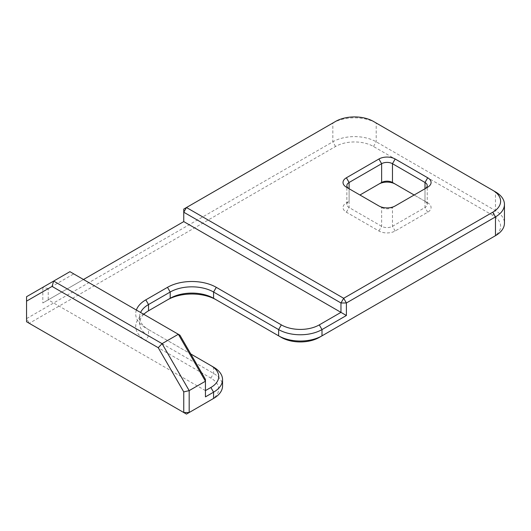 <?xml version="1.0" encoding="UTF-8"?>
<svg xmlns="http://www.w3.org/2000/svg" width="531" height="531" viewBox="0 0 531 531"><rect width="100%" height="100%" fill="white"/><g stroke="black" fill="none" stroke-linecap="round" stroke-linejoin="round"><path stroke-width="0.4" stroke-dasharray="2.65 1.99" d="M395.177 184.045L427.707 202.829A11.503 6.637 180 0 1 427.707 212.214L395.177 230.992A11.503 6.637 180 0 1 378.915 230.992L346.391 212.214A11.503 6.637 180 0 1 346.391 202.829L349.099 201.262A7.666 4.427 0 0 0 346.856 204.389A7.666 4.427 0 0 0 349.099 207.521L381.63 226.299A7.666 4.427 0 0 0 392.469 226.299L424.992 207.521L424.992 188.744A7.666 4.427 180 0 1 424.992 188.744L392.469 207.521A7.666 4.427 180 0 1 381.63 207.521L378.915 205.955M392.469 207.521L395.177 205.955L392.469 207.521L392.469 226.299L395.177 230.992M378.915 230.992L381.63 226.299L381.63 207.521L349.099 188.744A7.666 4.427 180 0 1 349.079 188.731M346.391 212.214L349.099 207.521L349.099 188.744L346.391 187.177M427.707 212.214L424.992 207.521A7.666 4.427 0 0 0 427.243 204.389A7.666 4.427 0 0 0 424.992 201.262L414.153 195.003M359.945 195.003L378.915 184.045M427.707 202.829L424.992 201.262L427.707 202.829L424.992 201.262L424.992 188.744M492.795 237.231A26.835 15.492 0 0 0 492.755 215.347L373.492 146.49A26.835 15.492 0 0 0 335.546 146.49L29.258 323.326L186.467 414.087L210.867 400.002M319.284 337.404L492.755 237.251M216.283 299.849L281.337 337.404M210.9 399.982A26.835 15.492 0 0 0 210.867 378.092L145.813 340.537A34.502 19.919 180 0 1 145.813 312.367L167.497 299.849M145.813 312.367L148.521 310.801L145.813 312.367M492.755 215.347L495.469 210.648L495.469 191.87L376.207 123.013A30.665 17.702 0 0 0 332.837 123.013L183.759 209.088L183.759 221.606L42.812 302.982L42.812 287.331L26.55 296.716L26.55 321.759L29.258 323.326L26.55 318.627L332.837 141.797A30.665 17.702 180 0 1 376.207 141.797L495.469 210.648A30.665 17.702 180 0 1 504.45 223.166M143.788 314.332A30.665 17.702 0 0 0 139.54 323.326A30.665 17.702 0 0 0 148.521 335.844L213.575 373.399A30.665 17.702 180 0 1 222.555 385.918M48.235 288.625L42.812 287.331L69.919 271.68L73.749 273.896L48.235 288.625L48.235 299.849L42.812 302.982M376.207 123.013L373.492 121.453L376.207 123.013L376.207 141.797L373.492 146.49M335.546 146.49L332.837 141.797L332.837 123.013L335.546 121.453M205.444 396.876L205.444 379.393M179.929 335.194L73.749 273.896M136.374 310.044A34.502 19.919 0 0 0 145.813 328.019L148.521 329.585A30.665 17.702 180 0 1 139.54 317.06A30.665 17.702 180 0 1 140.589 312.48M210.867 378.092L213.575 373.399L213.575 367.14L148.521 329.585L148.521 335.844L145.813 340.537M148.521 329.585L190.768 353.971M205.444 390.61L48.235 299.849L83.473 279.505M349.099 201.262L349.099 188.744M427.243 204.389L427.243 185.611M139.54 317.06L139.54 323.326M346.856 204.389L346.856 185.611"/><path stroke-width="0.8" d="M349.079 188.731A7.666 4.427 180 0 1 346.856 185.611A7.666 4.427 180 0 1 349.099 182.485L381.63 163.701A7.666 4.427 180 0 1 392.469 163.701L424.992 182.485A7.666 4.427 180 0 1 427.243 185.611A7.666 4.427 180 0 1 425.012 188.731L424.992 182.485L427.707 177.785L395.177 159.008A11.503 6.637 0 0 0 378.915 159.008L346.391 177.785A11.503 6.637 0 0 0 346.391 187.177L378.915 205.955A11.503 6.637 0 0 0 395.177 205.955L427.707 187.177A11.503 6.637 0 0 0 427.707 177.785M414.153 195.003L392.469 182.485A7.666 4.427 0 0 0 381.63 182.485L359.945 195.003M492.755 212.214L343.676 298.283L186.467 207.521L335.546 121.453A26.835 15.492 180 0 1 373.492 121.453L492.755 190.304A26.835 15.492 180 0 1 492.755 212.214L495.469 216.907A30.665 17.702 0 0 0 504.45 204.389A30.665 17.702 0 0 0 495.469 191.87L492.755 190.304L495.469 191.87M378.915 184.045L381.63 182.485L378.915 184.045A11.503 6.637 180 0 1 395.177 184.045L392.469 182.485L392.469 163.701L395.177 159.008M504.45 204.389L504.45 223.166A30.665 17.702 180 0 1 495.469 235.691L492.755 237.251A26.835 15.492 0 0 0 492.795 237.231M281.337 337.404L278.629 335.844L281.337 337.404A26.835 15.492 0 0 0 319.284 337.404L321.998 335.844A30.665 17.702 180 0 1 278.629 335.844L213.575 298.283A30.665 17.702 0 0 0 170.205 298.283L148.521 310.801A30.665 17.702 0 0 0 143.788 314.332M167.497 299.849L170.205 298.283L167.497 299.849A34.502 19.919 180 0 1 216.283 299.849L213.575 298.283L213.575 292.023L278.629 329.585A30.665 17.702 0 0 0 321.998 329.585L346.391 315.5L346.391 302.982L340.968 302.982L343.676 298.283L346.391 302.982L495.469 216.907L495.469 235.691L321.998 335.844L321.998 329.585L319.284 324.886A26.835 15.492 180 0 1 281.337 324.886L216.283 287.331A34.502 19.919 0 0 0 167.497 287.331L145.813 299.849A34.502 19.919 0 0 0 136.374 310.044M190.768 353.971L210.867 365.574A26.835 15.492 180 0 1 210.867 387.484L213.575 392.177L213.575 398.436L186.467 414.087L183.759 412.521L189.182 412.521L189.182 390.61L162.074 343.663L158.245 347.712L183.759 391.911L189.182 390.61L205.444 381.225L205.444 396.876L213.575 392.177A30.665 17.702 0 0 0 222.555 379.658L222.555 385.918A30.665 17.702 180 0 1 213.575 398.436L210.867 400.002A26.835 15.492 0 0 0 210.9 399.982M183.759 391.911L183.759 412.521L26.55 321.759L26.55 296.716L53.658 281.072L52.065 286.415L158.245 347.712M148.521 310.801L148.521 304.542L170.205 292.023A30.665 17.702 180 0 1 213.575 292.023L216.283 287.331M495.469 235.691L492.755 237.251L495.469 235.691M162.074 343.663L53.658 281.072L69.919 271.68L178.336 334.278L162.074 343.663M26.55 301.143L52.065 286.415M178.336 334.278L205.444 381.225L205.444 379.393L179.929 335.194L178.336 334.278M83.473 279.505L183.759 221.606L183.759 209.088L186.467 207.521L183.759 212.214L340.968 302.982L340.968 312.367L346.391 315.5M183.759 221.606L340.968 312.367L319.284 324.886M140.589 312.48A30.665 17.702 180 0 1 148.521 304.542L145.813 299.849M222.555 379.658A30.665 17.702 0 0 0 213.575 367.14L210.867 365.574M210.867 387.484L205.444 390.61M378.915 159.008L381.63 163.701L381.63 182.485M349.099 188.744L349.099 182.485L346.391 177.785M281.337 324.886L278.629 329.585L278.629 335.844M167.497 287.331L170.205 292.023L170.205 298.283"/></g></svg>
